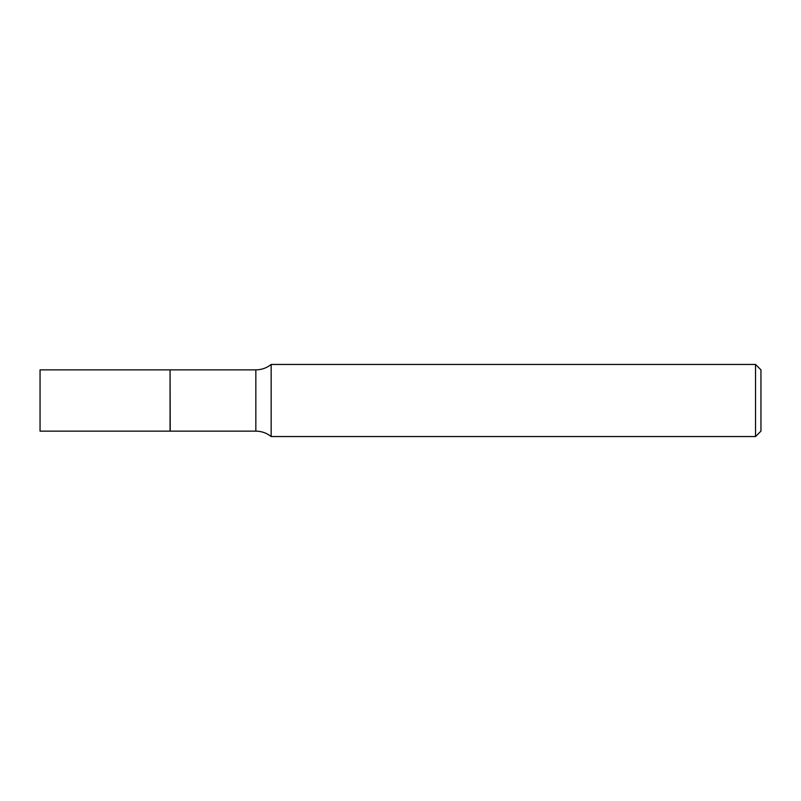 <?xml version="1.0" encoding="UTF-8"?>
<svg xmlns="http://www.w3.org/2000/svg" width="801" height="801" viewBox="0 0 801 801"><rect width="100%" height="100%" fill="white"/><g stroke="black" fill="none" stroke-linecap="round" stroke-linejoin="round"><path stroke-width="1.2" d="M40.05 369.862L40.05 431.138L170.062 431.138L170.062 369.862L40.05 369.862M170.062 370.012L170.213 431.138L255.839 431.138C261.567 431.198 266.673 433.001 271.159 436.545L755.543 436.545L755.543 364.455L271.159 364.455L271.159 436.545M755.543 364.455L760.95 369.862L760.95 431.138L755.543 436.545M170.213 369.862L255.839 369.862L255.839 431.138M255.839 369.862C261.567 369.802 266.673 367.999 271.159 364.455"/></g></svg>
